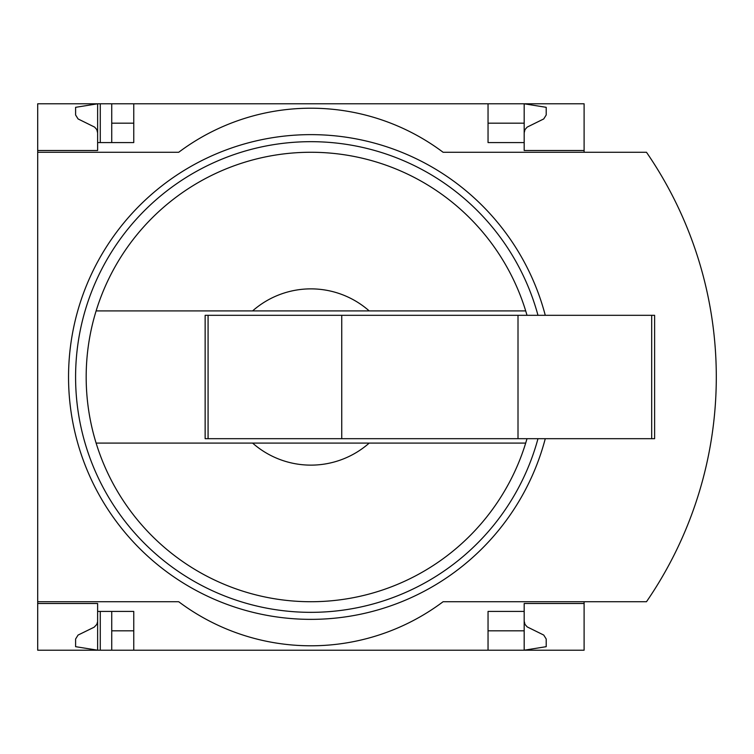 <?xml version="1.0" encoding="UTF-8"?>
<svg xmlns="http://www.w3.org/2000/svg" width="754" height="754" viewBox="0 0 754 754"><rect width="100%" height="100%" fill="white"/><g stroke="black" fill="none" stroke-linecap="round" stroke-linejoin="round"><path stroke-width="1.13" d="M584.105 601.73L584.105 650.202L133.76 650.202L133.76 611.428L97.624 611.428L97.624 650.202L75.598 646.678L75.598 639.024L78.067 635.066L94.165 627.187L96.832 624.369L97.605 621.682L97.624 603.492L37.7 603.492L37.7 601.73L178.707 601.73A220.328 220.328 0 0 0 443.098 601.73L646.48 601.73A396.585 396.585 0 0 0 646.48 152.27L443.098 152.27A220.328 220.328 0 0 0 178.707 152.27L37.7 152.27L37.7 150.508L97.624 150.508L97.624 103.798L111.733 103.798L111.733 142.572M97.624 603.492L37.7 603.492L37.7 650.202L100.273 650.202L100.273 611.428M100.273 142.572L100.273 103.798M100.273 650.202L111.733 650.202L111.733 611.428M488.045 123.185L524.181 123.185L524.181 103.798L111.733 103.798M133.76 650.202L111.733 650.202M97.624 150.508L37.7 150.508L37.7 103.798L97.624 103.798L75.598 107.322L75.598 114.976L78.067 118.934L94.636 127.115L96.832 129.631L97.624 132.883M133.76 123.185L111.733 123.185M524.181 621.117L524.972 624.369L527.169 626.885L543.738 635.066L546.207 639.024L546.207 646.678L524.181 650.202L524.181 630.815L488.045 630.815M133.76 630.815L111.733 630.815M133.76 103.798L133.76 142.572L97.624 142.572M526.999 315.313A224.73 224.73 0 0 0 525.698 310.902L252.609 310.902A88.133 88.133 0 0 1 369.196 310.902L525.698 310.902A224.73 224.73 0 0 0 96.116 310.902L252.609 310.902L96.116 310.902A224.73 224.73 0 0 0 96.116 443.098L252.609 443.098A88.133 88.133 0 0 0 369.196 443.098L96.116 443.098A224.73 224.73 0 0 0 526.999 438.687M488.045 103.798L488.045 142.572L524.181 142.572L524.181 150.508L584.105 150.508L584.105 103.798L524.181 103.798L546.207 107.322L546.207 114.976L543.738 118.934L527.169 127.115L524.972 129.631L524.181 132.883M584.105 152.27L584.105 150.508M524.181 123.185L524.181 142.572M37.7 152.27L37.7 601.73M584.105 603.492L524.181 603.492L524.181 611.428L488.045 611.428L488.045 650.202M524.181 611.428L524.181 630.815M667.827 566.989A396.585 396.585 0 0 0 694.387 506.99M694.387 247.01A396.585 396.585 0 0 0 667.827 187.011M369.196 443.098L525.698 443.098L369.196 443.098M208.076 315.313L205.145 315.313L205.145 438.687L208.076 438.687L208.076 315.313L654.613 315.313L654.613 438.687L518.007 438.687L518.007 315.313M518.007 438.687L341.751 438.687L341.751 315.313M341.751 438.687L208.076 438.687M545.274 438.687A242.354 242.354 0 0 1 269.517 615.801A242.354 242.354 0 0 1 69.434 356.237A242.354 242.354 0 0 1 545.274 315.313M537.979 438.687A235.305 235.305 0 0 1 76.512 356.218A235.305 235.305 0 0 1 537.979 315.313M651.682 438.687L651.682 315.313"/></g></svg>

